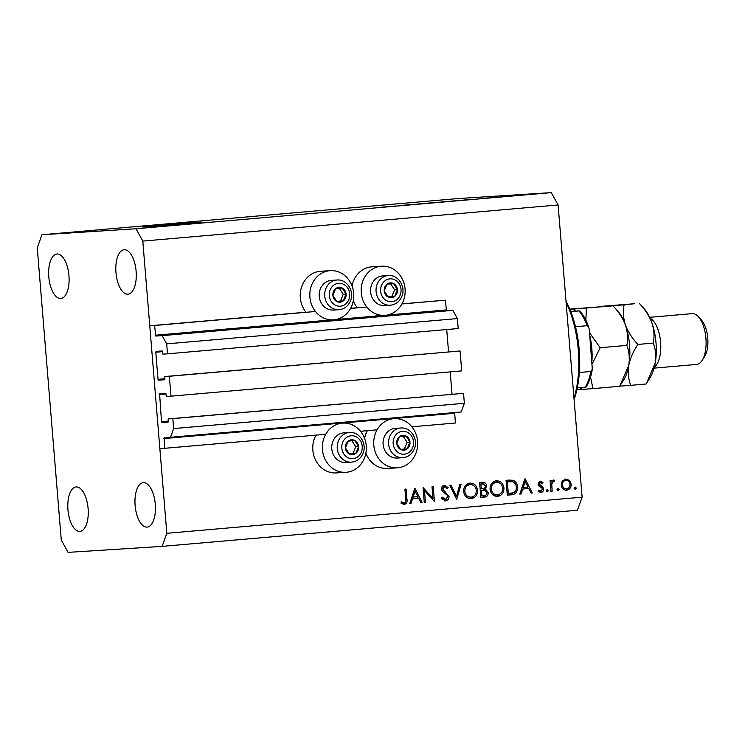 <?xml version="1.0" encoding="UTF-8"?>
<svg xmlns="http://www.w3.org/2000/svg" width="745" height="745" viewBox="0 0 745 745"><rect width="100%" height="100%" fill="white"/><g stroke="black" fill="none" stroke-linecap="round" stroke-linejoin="round"><path stroke-width="1.12" d="M170.987 396.172L169.348 376.272L460.056 350.979L461.695 370.889L170.987 396.172L166.377 396.47L165.735 393.313L159.588 393.705L161.507 421.679L161.963 422.508L168.1 422.117L168.221 418.913L172.831 418.615L173.65 428.571L170.503 437.287L164.17 437.688L164.664 448.304L325.733 434.288M360.506 431.262L377.072 429.828M411.845 426.801L455.363 423.011L454.674 412.572M164.664 448.304L159.858 448.611L149.764 325.788L305.971 312.202A24.65 21.978 86.4 0 1 300.319 297.767A24.65 21.978 86.4 0 1 320.648 271.264L330.24 270.659A24.65 21.978 86.4 0 0 309.911 297.153A24.65 21.978 86.4 0 0 333.378 319.847A24.65 21.978 86.4 0 0 353.707 293.344A24.65 21.978 86.4 0 0 330.24 270.659M170.503 437.287L461.211 411.994L464.358 403.287L173.65 428.571M172.831 418.615L463.539 393.332L464.358 403.287M168.221 418.913L463.539 393.332M450.194 371.885L452.038 394.226M164.626 379.764L164.738 376.56L460.056 350.979M164.738 376.56L169.348 376.272M149.764 325.788L154.56 325.49L155.817 336.051L162.149 335.65L166.684 343.873L167.504 353.828L162.894 354.117L162.252 350.969L156.115 351.361L155.798 352.227L158.024 379.335L158.48 380.155L164.617 379.764M446.711 329.532L448.555 351.873M167.504 353.828L458.212 328.536L457.393 318.581L166.684 343.873M162.149 335.65L452.858 310.358L457.393 318.581M155.817 336.051L452.858 310.358M446.525 310.758L445.268 300.198L401.9 303.969M154.56 325.49L315.489 311.485M350.56 308.439L366.829 307.024M401.965 303.858L445.268 300.198M350.616 308.318L357.321 307.741A24.65 21.978 -93.6 0 1 353.326 300.71M352.05 285.94A24.65 21.978 -93.6 0 1 371.997 266.803L381.589 266.188A24.65 21.978 -93.6 0 1 405.056 288.883A24.65 21.978 -93.6 0 1 384.727 315.386A24.65 21.978 -93.6 0 1 361.26 292.692A24.65 21.978 -93.6 0 1 381.589 266.188M345.913 472.311A24.65 21.978 -93.6 0 1 322.445 449.617A24.65 21.978 -93.6 0 1 342.774 423.113A24.65 21.978 -93.6 0 1 366.242 445.808A24.65 21.978 -93.6 0 1 345.913 472.311L336.321 472.917A24.65 21.978 -93.6 0 1 312.853 450.231A24.65 21.978 -93.6 0 1 316.001 435.136M367.35 430.666A24.65 21.978 86.4 0 0 364.584 438.405M417.591 441.338A24.65 21.978 86.4 0 0 394.124 418.653A24.65 21.978 86.4 0 0 373.794 445.147A24.65 21.978 86.4 0 0 397.262 467.841A24.65 21.978 86.4 0 0 417.591 441.338M158.611 225.381L142.397 226.964L156.543 226.033L201.69 222.084L158.611 225.381M76.204 486.932A22.313 10.095 -95 0 0 76.092 486.941A22.313 10.095 -95 0 0 67.963 509.925A22.313 10.095 -95 0 0 79.855 531.399A22.313 10.095 -95 0 0 79.957 531.39A22.313 10.095 -95 0 0 88.096 508.407A22.313 10.095 -95 0 0 76.204 486.932M57.048 254.008A22.313 10.095 -95 0 0 56.946 254.017A22.313 10.095 -95 0 0 48.816 277A22.313 10.095 -95 0 0 60.708 298.475A22.313 10.095 -95 0 0 60.811 298.466A22.313 10.095 -95 0 0 68.94 275.482A22.313 10.095 -95 0 0 57.048 254.008M124.219 249.724A22.313 10.095 -95 0 0 124.117 249.733A22.313 10.095 -95 0 0 115.978 272.717A22.313 10.095 -95 0 0 127.879 294.191A22.313 10.095 -95 0 0 127.982 294.191A22.313 10.095 -95 0 0 136.112 271.199A22.313 10.095 -95 0 0 124.219 249.724M143.366 482.648A22.313 10.095 -95 0 0 143.263 482.658A22.313 10.095 -95 0 0 135.134 505.641A22.313 10.095 -95 0 0 147.026 527.115A22.313 10.095 -95 0 0 147.128 527.106A22.313 10.095 -95 0 0 155.267 504.123A22.313 10.095 -95 0 0 143.366 482.648M61.276 540.032L37.25 247.815L41.962 234.75L457.253 198.617L551.291 192.629L558.098 204.968L582.115 497.185L577.403 510.25L162.112 546.383L68.074 552.371L61.276 540.032M424.492 490.638L425.442 502.279L424.259 502.381L423.039 487.556L432.975 498.442L432.016 486.783L433.208 486.681L434.428 501.497L424.492 490.638L423.3 490.713M445.51 500.919L441.301 498.023L442.362 497.176L445.463 499.392L447.847 496.654L447.251 495.239L442.344 491.253L441.422 489.065C441.45 486.876 442.437 485.628 444.392 485.321L448.118 487.519L447.121 488.524L444.383 486.848L442.604 488.897L449.03 496.57C448.974 499.085 447.82 500.528 445.594 500.91L445.547 500.91M456.787 499.55L449.812 485.228L451.079 485.125L456.443 496.421L459.888 484.352L461.155 484.241L456.62 499.569M471.24 498.675C466.966 498.638 464.433 496.263 463.632 491.56C463.604 486.774 465.672 483.952 469.853 483.105C474.183 483.114 476.744 485.507 477.526 490.275C477.536 495.071 475.44 497.874 471.24 498.675M497.669 496.384C493.395 496.338 490.862 493.972 490.061 489.26C490.033 484.474 492.1 481.652 496.282 480.804C500.612 480.814 503.164 483.207 503.946 487.984C503.965 492.78 501.869 495.574 497.669 496.384M519.805 494.075L525.029 478.69L532.34 492.985L531.055 493.097L528.708 488.515L522.72 489.037L521.1 493.963L519.805 494.075M575.308 489.437L574.097 488.292L575.103 486.969L576.304 488.105L575.308 489.437M41.962 234.75L136 228.752L142.798 241.091L558.098 204.968M142.798 241.091L166.824 533.308L582.115 497.185M365.86 453.165A24.65 21.978 86.4 0 0 387.661 468.456L397.262 467.841M561.208 485.042L562.214 481.084L565.744 478.979L569.562 480.441L571.201 484.175C571.201 487.63 569.692 489.633 566.666 490.182C563.593 490.173 561.777 488.459 561.208 485.042L562.391 484.948C562.829 487.537 564.207 488.841 566.554 488.86C568.863 488.441 570.018 486.913 570.018 484.287C569.59 481.689 568.202 480.367 565.855 480.301C563.546 480.767 562.391 482.313 562.391 484.948M558.191 490.927L556.99 489.782L557.986 488.45L559.197 489.595L558.191 490.927M552.166 491.253L550.974 491.365L550.089 480.525L551.272 480.423L551.402 482.024L553.61 480.031L554.68 480.311L554.122 481.521L553.498 481.382L551.775 483.878L552.166 491.253L550.974 491.337M547.519 491.849L546.318 490.713L547.314 489.381L548.525 490.517L547.519 491.849M538.104 484.241L540.311 481.186L542.909 482.509L542.183 483.514L540.423 482.518L539.287 484.082L543.03 487.407L543.617 489.037C543.626 490.983 542.77 492.11 541.047 492.417L538.169 491.188L538.868 490.117L540.879 491.095L542.444 489.195L542.034 488.199L538.691 485.87L538.104 484.241M508.723 480.106L512.96 480.274C515.745 481.4 517.272 483.635 517.514 486.997C517.663 491.784 515.615 494.391 511.368 494.81L507.271 495.164L506.051 480.339L509.44 480.05M482.201 482.415C484.641 482.034 486.14 483.132 486.699 485.721L485.433 489.009L488.292 492.575C488.208 495.341 486.923 496.868 484.418 497.148L480.842 497.464L479.622 482.639L482.49 482.397M409.694 503.648L414.909 488.264L422.229 502.558L420.934 502.67L418.597 498.088L412.6 498.61L410.989 503.536L409.694 503.648M404.209 502.977C405.699 502.307 406.202 500.975 405.727 499.001L404.917 489.139L406.099 489.037L406.919 499.048C407.534 501.981 406.649 503.797 404.265 504.505L400.94 503.071L401.546 501.869L404.209 502.977L401.406 502.959L403.324 502.838M381.142 207.222L393.518 206.263L381.142 207.25M406.761 205.108L407.254 205.052M395.418 205.983L394.924 206.002M412.6 204.447L403.064 205.275L412.609 204.53M417.023 204.149L415.757 204.204M438.991 202.23L437.725 202.295M464.796 200.014L474.006 199.26L464.805 200.06M509.943 196.112L508.574 196.233L509.943 196.112M136 228.752L551.291 192.629M505.157 196.55L506.144 196.447M497.818 197.136L496.868 197.183M497.241 197.22L495.872 197.341L497.241 197.22M490.35 197.779L486.625 198.049L490.35 197.779M488.785 197.919L489.549 197.863M490.257 197.751L489.595 197.825M487.975 198.03L486.606 198.142L487.975 198.03M459.982 200.48L461.276 200.34M438.572 202.342L439.168 202.277M374.363 207.883L383.573 207.129L374.363 207.93M369.52 208.358L370.265 208.293M368.794 208.414L369.688 208.339M166.824 533.308L162.112 546.383M499.644 196.931L503.825 196.615L499.197 197.043M463.753 200.042L468.177 199.707L463.762 200.126M449.887 201.225L459.702 200.47L449.887 201.225M441.496 201.951L447.978 201.448L441.496 201.951M439.289 202.212L440.37 202.109M448.974 201.439L447.978 201.448M427.919 203.134L433.907 202.64L427.919 203.134M430.712 202.957L437.203 202.417L430.712 202.957M419.528 203.86L426.019 203.357L419.528 203.86M417.321 204.121L418.411 204.028M427.015 203.348L426.019 203.357M574.199 487.649L574.386 488.226L576.304 488.105M574.386 488.226L574.283 488.869M564.906 479.119L567.643 480.562L569.562 480.441M570.018 484.25L571.201 484.175M568.239 488.282L565.585 490.173M562.745 488.636L566.554 488.86M565.855 480.301L562.261 481.028M557.092 489.13L557.279 489.716L559.197 489.595M557.279 489.716L557.167 490.359M550.22 482.099L551.402 482.024M552.65 480.376L554.68 480.311M552.753 480.432L552.287 481.456M551.673 481.493L553.498 481.382M550.602 482.071L550.257 482.592M550.369 483.971L551.775 483.878M546.42 490.061L546.597 490.648L548.525 490.517M546.597 490.648L546.495 491.29M539.38 481.466L540.945 482.583M541.066 482.63L542.909 482.509M538.337 482.667L540.423 482.518M538.104 484.157L539.287 484.082M538.3 485.125L539.697 485.042M538.672 485.842L541.168 486.038M539.25 486.159L541.112 487.528L543.03 487.407M542.425 489.111L543.617 489.037M541.373 490.974L539.985 492.333M538.216 491.123L540.879 491.095M524.154 480.851L524.545 481.624M527.348 487.1L528.093 488.552M531.036 493.069L532.34 492.985M522.72 489.037L528.708 488.515M519.814 494.037L521.1 493.963M527.963 487.044L525.169 481.587L523.241 487.454L527.963 487.044M523.884 481.67L525.169 481.587M521.956 487.537L523.241 487.454M514.665 492.017L509.45 494.931L507.271 495.118M508.351 480.143L512.96 480.274M511.042 480.404L513.92 482.406M516.332 487.1C516.089 484.297 514.776 482.509 512.383 481.736L506.172 481.819L507.364 481.754L508.332 493.535L513.594 492.706C515.642 491.57 516.555 489.698 516.332 487.1L517.514 486.997M507.14 493.618L508.332 493.535M506.377 481.801L507.364 481.754M495.527 480.916L500.1 483.309M490.061 489.223L491.253 489.148C491.924 492.957 494.01 494.866 497.492 494.866C500.985 494.27 502.745 492.007 502.763 488.077L503.946 487.984M500.668 493.544L496.543 496.393M492.091 494.103L497.492 494.866M494.829 482.425L491.355 483.868M502.763 488.077C502.083 484.25 499.979 482.332 496.459 482.322C493.013 482.974 491.272 485.246 491.253 489.148M481.223 482.499L484.213 484.054M485.517 485.796L486.699 485.721M484.297 488.226L483.514 489.13L485.433 489.009M483.514 489.13L485.572 490.48M487.1 492.65L488.292 492.575M485.917 495.099L482.499 497.269L484.418 497.148M482.499 497.269L480.842 497.418M480.32 490.378L482.835 490.21L480.264 490.387L481.447 490.331L481.903 495.835L483.589 495.695C485.638 495.779 486.811 494.773 487.1 492.678L484.725 490.219L481.447 490.331M480.944 484.017L479.743 484.11L480.935 484.054L481.326 488.804L482.127 488.739C484.11 488.832 485.246 487.873 485.517 485.852L482.546 483.915L480.935 484.054M480.134 488.878L481.326 488.804M480.711 495.909L481.903 495.835M469.099 483.216L473.671 485.6M476.334 490.359L477.526 490.275M474.239 495.835L470.114 498.684M465.662 496.403L470.98 497.166M468.4 484.725L464.927 486.168M476.334 490.378C475.655 486.55 473.559 484.632 470.039 484.623C466.584 485.274 464.843 487.547 464.824 491.449C465.504 495.257 467.581 497.166 471.063 497.166C474.556 496.57 476.316 494.307 476.334 490.378M469.099 497.288L471.063 497.166M463.632 491.523L464.824 491.449M455.158 496.505L456.443 496.421M455.782 496.459L455.54 497.306M441.99 499.057L445.463 499.392M443.508 485.526L445.938 487.314M446.311 487.64L448.118 487.519M441.748 487.156L444.383 486.848M441.413 488.971L442.604 488.897M442.036 490.834L443.629 490.741M442.53 491.458L443.61 492.184L445.529 492.054M443.61 492.184L445.529 493.684M447.847 496.645L449.03 496.57M446.646 499.001L444.542 500.854M424.259 502.354L425.442 502.279M423.225 489.744L424.045 490.666M431.504 498.535L432.975 498.442M432.249 498.489L432.333 499.467M414.034 490.433L414.434 491.206M417.237 496.682L417.982 498.135M420.925 502.642L422.229 502.558M412.6 498.61L418.597 498.088M409.703 503.62L410.989 503.536M417.843 496.626L415.049 491.169L413.121 497.036L417.843 496.626M413.764 491.244L415.049 491.169M411.836 497.12L413.121 497.036M404.842 502.782L403.241 504.43M358.084 450.343A7.441 6.631 86.4 0 0 358.624 446.553A7.441 6.631 86.4 0 0 354.722 440.472A7.441 6.631 86.4 0 0 348.12 441.142A7.441 6.631 86.4 0 0 345.419 447.894A7.441 6.631 86.4 0 0 349.321 453.966A7.441 6.631 86.4 0 0 355.924 453.295A7.441 6.631 86.4 0 0 358.084 450.343M357.144 449.933L358.624 446.553L354.722 440.472L348.12 441.142L345.419 447.894L349.321 453.966L355.924 453.295L357.144 449.933M349.545 432.482L344.05 432.826A14.872 13.261 86.4 0 0 332.875 441.431A14.872 13.261 86.4 0 0 345.941 462.515L351.435 462.161A14.872 13.261 -93.6 0 1 338.36 441.077A14.872 13.261 -93.6 0 1 349.545 432.482C359.463 431.42 367.276 443.89 362.992 453.398C360.692 458.659 356.836 461.583 351.435 462.161M349.247 453.863L353.046 453.481L355.738 446.739L351.901 440.761M353.046 453.481L355.924 453.295M355.738 446.739L358.624 446.553M345.55 297.888A7.441 6.631 86.4 0 0 346.09 294.089A7.441 6.631 86.4 0 0 342.188 288.017A7.441 6.631 86.4 0 0 335.585 288.688A7.441 6.631 86.4 0 0 332.885 295.43A7.441 6.631 86.4 0 0 336.787 301.511A7.441 6.631 86.4 0 0 343.389 300.84A7.441 6.631 86.4 0 0 345.55 297.888M344.609 297.478L346.09 294.089L342.188 288.017L335.585 288.688L332.885 295.43L336.787 301.511L343.389 300.84L344.609 297.478M337.01 280.018L331.516 280.371A14.872 13.261 86.4 0 0 320.341 288.967A14.872 13.261 86.4 0 0 333.406 310.05L338.901 309.706A14.872 13.261 -93.6 0 1 325.826 288.622A14.872 13.261 -93.6 0 1 337.01 280.018C346.928 278.965 354.741 291.425 350.457 300.943C348.157 306.195 344.302 309.119 338.901 309.706M336.712 301.408L340.512 301.027L343.203 294.275L339.366 288.296M340.512 301.027L343.389 300.84M343.203 294.275L346.09 294.089M396.889 293.418A7.441 6.631 86.4 0 0 397.43 289.628A7.441 6.631 86.4 0 0 393.528 283.547A7.441 6.631 86.4 0 0 386.934 284.217A7.441 6.631 86.4 0 0 384.234 290.969A7.441 6.631 86.4 0 0 388.136 297.041A7.441 6.631 86.4 0 0 394.729 296.37A7.441 6.631 86.4 0 0 396.889 293.418M395.949 293.008L397.43 289.628L393.528 283.547L386.934 284.217L384.234 290.969L388.136 297.041L394.729 296.37L395.949 293.008M388.35 275.548L382.865 275.901A14.872 13.261 86.4 0 0 371.68 284.506A14.872 13.261 86.4 0 0 384.755 305.59L390.24 305.236A14.872 13.261 -93.6 0 1 377.175 284.152A14.872 13.261 -93.6 0 1 388.35 275.548C398.277 274.495 406.081 286.965 401.806 296.473C399.506 301.734 395.651 304.658 390.24 305.236M388.061 296.938L391.851 296.557L394.552 289.814L390.715 283.836M391.851 296.557L394.729 296.37M394.552 289.814L397.43 289.628M409.424 445.873A7.441 6.631 86.4 0 0 409.964 442.083A7.441 6.631 86.4 0 0 406.062 436.011A7.441 6.631 86.4 0 0 399.469 436.682A7.441 6.631 86.4 0 0 396.768 443.424A7.441 6.631 86.4 0 0 400.67 449.505A7.441 6.631 86.4 0 0 407.264 448.835A7.441 6.631 86.4 0 0 409.424 445.873M408.483 445.463L409.964 442.083L406.062 436.011L399.469 436.682L396.768 443.424L400.67 449.505L407.264 448.835L408.483 445.463M400.885 428.012L395.399 428.356A14.872 13.261 86.4 0 0 384.215 436.961A14.872 13.261 86.4 0 0 397.29 458.045L402.775 457.7A14.872 13.261 -93.6 0 1 389.71 436.617A14.872 13.261 -93.6 0 1 400.885 428.012C410.812 426.96 418.615 439.42 414.341 448.928C412.041 454.189 408.185 457.113 402.775 457.7M400.596 449.403L404.386 449.012L407.087 442.269L403.25 436.291M404.386 449.012L407.264 448.835M407.087 442.269L409.964 442.083M573.985 398.193A72.237 32.687 -95 0 0 566.125 302.647M566.014 301.241A70.114 31.718 85 0 1 574.088 399.506M570.707 311.41L578.818 310.898M570.8 311.643L578.939 310.935A44.616 20.189 -95 0 1 587.088 325.705L588.904 327.698L589.342 329.988L592.312 369.25L590.85 371.513L579.359 372.509M575.494 326.71L587.088 325.705M585.086 387.13L585.207 387.158A44.616 20.189 -95 0 0 590.85 371.513M577.291 387.847L585.207 387.158M650.087 318.255A25.498 11.538 85 0 1 660.582 341.974A25.498 11.538 85 0 1 654.343 367.145M698.326 316.634L701.445 320.043A21.251 9.611 85 0 1 704.621 356.529L702.135 360.422A25.498 11.538 -95 0 0 698.326 316.634A25.498 11.538 -95 0 0 692.31 313.626A25.498 11.538 -95 0 0 692.189 313.636A25.498 11.538 -95 0 0 692.068 313.645M696.491 364.445A25.498 11.538 -95 0 0 696.603 364.435A25.498 11.538 -95 0 0 702.135 360.422M569.776 309.11L613.005 305.841C618.629 311.699 622.783 318.134 625.474 325.137C627.69 332.102 628.147 338.863 626.843 345.401L600.181 347.719L589.574 332.838M626.843 345.401C629.19 351.463 629.832 358.122 628.78 365.367C630.261 358.168 633.315 351.193 637.943 344.432C632.319 338.575 628.165 332.149 625.474 325.137A40.37 18.262 85 0 0 617.558 310.795L613.005 305.841L570.279 309.315A40.37 18.262 85 0 1 576.285 311.056M585.877 320.21L586.352 308.16M624.105 304.873L603.05 306.214L634.461 303.727L624.105 304.873C622.801 311.419 623.258 318.171 625.474 325.137A40.37 18.262 85 0 1 628.78 365.367L619.626 386.301L592.964 388.62L590.543 377.035M592.135 364.035L600.181 347.719M576.872 389.775A40.37 18.262 85 0 0 576.891 389.775L592.964 388.62M619.728 386.143L630.717 385.342C628.38 379.27 627.728 372.621 628.78 365.367A40.37 18.262 85 0 1 623.584 380.118L620.222 385.379M576.891 389.775A40.37 18.262 -95 0 0 582.413 387.409M589.798 335.567A40.37 18.262 85 0 1 591.912 361.325M646.651 383.079L655.209 363.076C656.261 355.821 655.619 349.172 653.272 343.1C654.576 336.563 654.119 329.802 651.903 322.836C649.212 315.833 645.058 309.399 639.433 303.541L643.987 308.505A40.37 18.262 85 0 1 651.903 322.836A40.37 18.262 85 0 1 655.209 363.076A40.37 18.262 85 0 1 650.013 377.817L646.055 384.001L630.717 385.342M653.272 343.1L637.943 344.432M163.863 438.563L454.562 413.27M161.963 422.508L168.305 421.949M161.507 421.679L168.407 421.083M159.281 394.58L166.163 393.984M158.48 380.155L164.822 379.605M158.024 379.335L164.924 378.73M155.798 352.227L162.689 351.631M155.36 335.231L328.806 320.136M335.902 319.521L380.155 315.675M387.242 315.06L446.069 309.939M550.676 487.696L551.868 487.621M509.45 494.931L511.368 494.81M405.736 499.122L406.919 499.048M361.372 452.038A11.473 10.234 86.4 0 0 356.185 436.812A11.473 10.234 86.4 0 0 342.672 442.409A11.473 10.234 86.4 0 0 347.859 457.635A11.473 10.234 86.4 0 0 361.372 452.038M348.837 299.574A11.473 10.234 86.4 0 0 343.65 284.357A11.473 10.234 86.4 0 0 330.137 289.945A11.473 10.234 86.4 0 0 335.325 305.171A11.473 10.234 86.4 0 0 348.837 299.574M400.186 295.113A11.473 10.234 86.4 0 0 394.999 279.887A11.473 10.234 86.4 0 0 381.477 285.484A11.473 10.234 86.4 0 0 386.674 300.71A11.473 10.234 86.4 0 0 400.186 295.113M412.721 447.568A11.473 10.234 86.4 0 0 407.524 432.351A11.473 10.234 86.4 0 0 394.012 437.939A11.473 10.234 86.4 0 0 399.208 453.165A11.473 10.234 86.4 0 0 412.721 447.568M323.786 320.462L333.378 319.847M389.095 418.969L394.124 418.653M337.755 423.43L342.774 423.113M375.126 315.992L384.727 315.386M497.446 494.866L495.527 494.987M588.895 327.698C586.501 320.555 583.437 314.939 579.722 310.851M585.989 387.083C588.997 382.558 591.111 376.616 592.312 369.25M696.603 364.435L654.082 368.132M692.189 313.636L649.668 317.333"/></g></svg>
